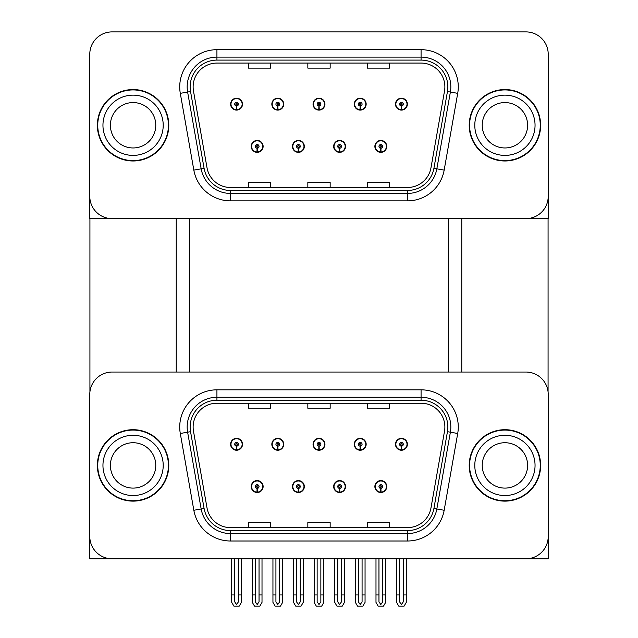 <?xml version="1.0" encoding="UTF-8"?>
<svg xmlns="http://www.w3.org/2000/svg" width="638" height="638" viewBox="0 0 638 638"><rect width="100%" height="100%" fill="white"/><g stroke="black" fill="none" stroke-linecap="round" stroke-linejoin="round"><path stroke-width="0.96" d="M251.22 486.547A5.949 5.949 0 0 0 257.178 492.496A5.949 5.949 0 0 0 263.127 486.547A5.949 5.949 0 0 0 257.178 480.589A5.949 5.949 0 0 0 251.22 486.547M292.443 486.547A5.949 5.949 0 0 0 298.393 492.496A5.949 5.949 0 0 0 304.342 486.547A5.949 5.949 0 0 0 298.393 480.589A5.949 5.949 0 0 0 292.443 486.547M333.658 486.547A5.949 5.949 0 0 0 339.607 492.496A5.949 5.949 0 0 0 345.557 486.547A5.949 5.949 0 0 0 339.607 480.589A5.949 5.949 0 0 0 333.658 486.547M354.265 444.287A5.949 5.949 0 0 0 360.215 450.237A5.949 5.949 0 0 0 366.164 444.287A5.949 5.949 0 0 0 360.215 438.33A5.949 5.949 0 0 0 354.265 444.287M313.051 444.287A5.949 5.949 0 0 0 319 450.237A5.949 5.949 0 0 0 324.949 444.287A5.949 5.949 0 0 0 319 438.33A5.949 5.949 0 0 0 313.051 444.287M271.836 444.287A5.949 5.949 0 0 0 277.785 450.237A5.949 5.949 0 0 0 283.735 444.287A5.949 5.949 0 0 0 277.785 438.33A5.949 5.949 0 0 0 271.836 444.287M230.613 444.287A5.949 5.949 0 0 0 236.57 450.237A5.949 5.949 0 0 0 242.52 444.287A5.949 5.949 0 0 0 236.57 438.33A5.949 5.949 0 0 0 230.613 444.287M374.873 486.547A5.949 5.949 0 0 0 380.822 492.496A5.949 5.949 0 0 0 386.78 486.547A5.949 5.949 0 0 0 380.822 480.589A5.949 5.949 0 0 0 374.873 486.547M395.48 444.287A5.949 5.949 0 0 0 401.43 450.237A5.949 5.949 0 0 0 407.387 444.287A5.949 5.949 0 0 0 401.43 438.33A5.949 5.949 0 0 0 395.48 444.287M548.217 558.784L548.217 394.364A22.322 22.322 0 0 0 525.903 372.042L112.097 372.042A22.322 22.322 0 0 0 89.783 394.364L89.783 558.784L548.217 558.784M448.53 218.635L448.53 372.042M189.47 218.635L189.47 372.042M251.22 146.397A5.949 5.949 0 0 0 257.178 152.346A5.949 5.949 0 0 0 263.127 146.397A5.949 5.949 0 0 0 257.178 140.448A5.949 5.949 0 0 0 251.22 146.397M292.443 146.397A5.949 5.949 0 0 0 298.393 152.346A5.949 5.949 0 0 0 304.342 146.397A5.949 5.949 0 0 0 298.393 140.448A5.949 5.949 0 0 0 292.443 146.397M333.658 146.397A5.949 5.949 0 0 0 339.607 152.346A5.949 5.949 0 0 0 345.557 146.397A5.949 5.949 0 0 0 339.607 140.448A5.949 5.949 0 0 0 333.658 146.397M354.265 104.138A5.949 5.949 0 0 0 360.215 110.095A5.949 5.949 0 0 0 366.164 104.138A5.949 5.949 0 0 0 360.215 98.188A5.949 5.949 0 0 0 354.265 104.138M313.051 104.138A5.949 5.949 0 0 0 319 110.095A5.949 5.949 0 0 0 324.949 104.138A5.949 5.949 0 0 0 319 98.188A5.949 5.949 0 0 0 313.051 104.138M271.836 104.138A5.949 5.949 0 0 0 277.785 110.095A5.949 5.949 0 0 0 283.735 104.138A5.949 5.949 0 0 0 277.785 98.188A5.949 5.949 0 0 0 271.836 104.138M230.613 104.138A5.949 5.949 0 0 0 236.57 110.095A5.949 5.949 0 0 0 242.52 104.138A5.949 5.949 0 0 0 236.57 98.188A5.949 5.949 0 0 0 230.613 104.138M374.873 146.397A5.949 5.949 0 0 0 380.822 152.346A5.949 5.949 0 0 0 386.78 146.397A5.949 5.949 0 0 0 380.822 140.448A5.949 5.949 0 0 0 374.873 146.397M395.48 104.138A5.949 5.949 0 0 0 401.43 110.095A5.949 5.949 0 0 0 407.387 104.138A5.949 5.949 0 0 0 401.43 98.188A5.949 5.949 0 0 0 395.48 104.138M548.217 218.635L548.217 54.222A22.322 22.322 0 0 0 525.903 31.9L112.097 31.9A22.322 22.322 0 0 0 89.783 54.222L89.783 218.635L548.217 218.635M97.367 465.413A35.712 35.712 0 0 0 133.079 501.125A35.712 35.712 0 0 0 168.791 465.413A35.712 35.712 0 0 0 133.079 429.701A35.712 35.712 0 0 0 97.367 465.413M469.209 465.413A35.712 35.712 0 0 0 504.921 501.125A35.712 35.712 0 0 0 540.633 465.413A35.712 35.712 0 0 0 504.921 429.701A35.712 35.712 0 0 0 469.209 465.413M193.123 427.021A23.805 23.805 0 0 1 216.928 403.216L421.072 403.216A23.805 23.805 0 0 1 444.519 431.16L430.977 507.936A23.805 23.805 0 0 1 407.538 527.61L230.462 527.61A23.805 23.805 0 0 1 207.023 507.936L193.481 431.16A23.805 23.805 0 0 1 193.123 427.021M190.14 427.021A26.78 26.78 0 0 0 190.547 431.679L204.088 508.454A26.78 26.78 0 0 0 230.462 530.585L407.538 530.585A26.78 26.78 0 0 0 433.912 508.454L447.453 431.679A26.78 26.78 0 0 0 421.072 400.241L216.928 400.241A26.78 26.78 0 0 0 190.14 427.021M180.291 433.481A37.195 37.195 0 0 1 216.928 389.826L421.072 389.826A37.195 37.195 0 0 1 457.709 433.481L444.168 510.264A37.195 37.195 0 0 1 407.538 541L230.462 541A37.195 37.195 0 0 1 193.832 510.264L180.291 433.481L187.62 432.189A29.763 29.763 0 0 1 216.928 397.267L421.072 397.267A29.763 29.763 0 0 1 450.38 432.189L436.839 508.972A29.763 29.763 0 0 1 407.538 533.559L230.462 533.559A29.763 29.763 0 0 1 201.161 508.972L187.62 432.189A29.763 29.763 0 0 1 187.165 427.021M525.903 372.042L112.097 372.042M89.783 394.364L89.783 536.462A22.322 22.322 0 0 0 112.097 558.784L525.903 558.784A22.322 22.322 0 0 0 548.217 536.462L548.217 394.364M307.843 403.216L307.843 408.256L330.157 408.256L330.157 403.216M248.326 403.216L248.326 408.256L270.64 408.256L270.64 403.216M367.36 403.216L367.36 408.256L389.674 408.256L389.674 403.216M330.157 527.61L330.157 522.57L307.843 522.57L307.843 527.61M270.64 527.61L270.64 522.57L248.326 522.57L248.326 527.61M389.674 527.61L389.674 522.57L367.36 522.57L367.36 527.61M97.367 125.271A35.712 35.712 0 0 0 133.079 160.983A35.712 35.712 0 0 0 168.791 125.271A35.712 35.712 0 0 0 133.079 89.559A35.712 35.712 0 0 0 97.367 125.271M469.209 125.271A35.712 35.712 0 0 0 504.921 160.983A35.712 35.712 0 0 0 540.633 125.271A35.712 35.712 0 0 0 504.921 89.559A35.712 35.712 0 0 0 469.209 125.271M193.123 86.88A23.805 23.805 0 0 1 216.928 63.074L421.072 63.074A23.805 23.805 0 0 1 444.519 91.011L430.977 167.794A23.805 23.805 0 0 1 407.538 187.468L230.462 187.468A23.805 23.805 0 0 1 207.023 167.794L193.481 91.011A23.805 23.805 0 0 1 193.123 86.88M190.14 86.88A26.78 26.78 0 0 0 190.547 91.529L204.088 168.312A26.78 26.78 0 0 0 230.462 190.443L407.538 190.443A26.78 26.78 0 0 0 433.912 168.312L447.453 91.529A26.78 26.78 0 0 0 421.072 60.1L216.928 60.1A26.78 26.78 0 0 0 190.14 86.88M180.291 93.339A37.195 37.195 0 0 1 216.928 49.684L421.072 49.684A37.195 37.195 0 0 1 457.709 93.339L444.168 170.115A37.195 37.195 0 0 1 407.538 200.858L230.462 200.858A37.195 37.195 0 0 1 193.832 170.115L180.291 93.339L187.62 92.047A29.763 29.763 0 0 1 216.928 57.117L421.072 57.117A29.763 29.763 0 0 1 450.38 92.047L436.839 168.823A29.763 29.763 0 0 1 407.538 193.418L230.462 193.418A29.763 29.763 0 0 1 201.161 168.823L187.62 92.047A29.763 29.763 0 0 1 187.165 86.88M525.903 31.9L112.097 31.9M89.783 54.222L89.783 196.321A22.322 22.322 0 0 0 112.097 218.635L525.903 218.635A22.322 22.322 0 0 0 548.217 196.321L548.217 54.222M307.843 63.074L307.843 68.114L330.157 68.114L330.157 63.074M248.326 63.074L248.326 68.114L270.64 68.114L270.64 63.074M367.36 63.074L367.36 68.114L389.674 68.114L389.674 63.074M330.157 187.468L330.157 182.428L307.843 182.428L307.843 187.468M270.64 187.468L270.64 182.428L248.326 182.428L248.326 187.468M389.674 187.468L389.674 182.428L367.36 182.428L367.36 187.468M382.68 558.784L382.68 601.849L380.822 604.505L378.964 601.849L378.964 594.943L375.989 594.943L375.989 602.384L378.135 606.1L383.51 606.1L385.663 602.384L385.663 558.784M380.742 488.405L380.583 492.121A5.582 5.582 0 0 1 375.248 486.547A5.582 5.582 0 0 1 380.822 480.964A5.582 5.582 0 0 1 386.405 486.547A5.582 5.582 0 0 1 381.069 492.121L380.902 488.405A1.858 1.858 0 0 0 382.68 486.547A1.858 1.858 0 0 0 380.822 484.681A1.858 1.858 0 0 0 378.964 486.547A1.858 1.858 0 0 0 380.742 488.405L380.79 487.288A0.742 0.742 0 0 1 380.081 486.547A0.742 0.742 0 0 1 380.822 485.797A0.742 0.742 0 0 1 381.572 486.547A0.742 0.742 0 0 1 380.854 487.288L380.902 488.405M375.989 558.784L375.989 594.943M378.964 558.784L378.964 594.943M382.68 594.943L385.663 594.943M403.296 558.784L403.296 601.849L401.43 604.505L399.571 601.849L399.571 594.943L396.597 594.943L396.597 602.384L398.742 606.1L404.117 606.1L406.27 602.384L406.27 558.784M401.35 446.145L401.19 449.862A5.582 5.582 0 0 1 395.855 444.287A5.582 5.582 0 0 1 401.43 438.705A5.582 5.582 0 0 1 407.012 444.287A5.582 5.582 0 0 1 401.677 449.862L401.517 446.145A1.858 1.858 0 0 0 403.296 444.287A1.858 1.858 0 0 0 401.43 442.429A1.858 1.858 0 0 0 399.571 444.287A1.858 1.858 0 0 0 401.35 446.145L401.398 445.029A0.742 0.742 0 0 1 400.688 444.287A0.742 0.742 0 0 1 401.43 443.538A0.742 0.742 0 0 1 402.179 444.287A0.742 0.742 0 0 1 401.462 445.029L401.517 446.145M396.597 558.784L396.597 594.943M399.571 558.784L399.571 594.943M403.296 594.943L406.27 594.943M380.742 148.255L380.583 151.972A5.582 5.582 0 0 1 375.248 146.397A5.582 5.582 0 0 1 380.822 140.815A5.582 5.582 0 0 1 386.405 146.397A5.582 5.582 0 0 1 381.069 151.972L380.902 148.255A1.858 1.858 0 0 0 382.68 146.397A1.858 1.858 0 0 0 380.822 144.539A1.858 1.858 0 0 0 378.964 146.397A1.858 1.858 0 0 0 380.742 148.255L380.79 147.139A0.742 0.742 0 0 1 380.081 146.397A0.742 0.742 0 0 1 380.822 145.655A0.742 0.742 0 0 1 381.572 146.397A0.742 0.742 0 0 1 380.854 147.139L380.902 148.255M401.35 105.996L401.19 109.712A5.582 5.582 0 0 1 395.855 104.138A5.582 5.582 0 0 1 401.43 98.563A5.582 5.582 0 0 1 407.012 104.138A5.582 5.582 0 0 1 401.677 109.712L401.517 105.996A1.858 1.858 0 0 0 403.296 104.138A1.858 1.858 0 0 0 401.43 102.279A1.858 1.858 0 0 0 399.571 104.138A1.858 1.858 0 0 0 401.35 105.996L401.398 104.887A0.742 0.742 0 0 1 400.688 104.138A0.742 0.742 0 0 1 401.43 103.396A0.742 0.742 0 0 1 402.179 104.138A0.742 0.742 0 0 1 401.462 104.887L401.517 105.996M401.43 604.505L399.571 601.849M360.135 105.996L359.976 109.712A5.582 5.582 0 0 1 354.64 104.138A5.582 5.582 0 0 1 360.215 98.563A5.582 5.582 0 0 1 365.797 104.138A5.582 5.582 0 0 1 360.462 109.712L360.295 105.996A1.858 1.858 0 0 0 362.073 104.138A1.858 1.858 0 0 0 360.215 102.279A1.858 1.858 0 0 0 358.357 104.138A1.858 1.858 0 0 0 360.135 105.996L360.183 104.887A0.742 0.742 0 0 1 359.473 104.138A0.742 0.742 0 0 1 360.215 103.396A0.742 0.742 0 0 1 360.956 104.138A0.742 0.742 0 0 1 360.247 104.887L360.295 105.996M362.073 558.784L362.073 601.849L360.215 604.505L358.357 601.849L358.357 594.943L355.382 594.943L355.382 602.384L357.527 606.1L362.902 606.1L365.056 602.384L365.056 558.784M318.92 105.996L318.753 109.712A5.582 5.582 0 0 1 313.418 104.138A5.582 5.582 0 0 1 319 98.563A5.582 5.582 0 0 1 324.582 104.138A5.582 5.582 0 0 1 319.247 109.712L319.08 105.996A1.858 1.858 0 0 0 320.858 104.138A1.858 1.858 0 0 0 319 102.279A1.858 1.858 0 0 0 317.142 104.138A1.858 1.858 0 0 0 318.92 105.996L318.968 104.887A0.742 0.742 0 0 1 318.258 104.138A0.742 0.742 0 0 1 319 103.396A0.742 0.742 0 0 1 319.742 104.138A0.742 0.742 0 0 1 319.032 104.887L319.08 105.996M320.858 558.784L320.858 601.849L319 604.505L317.142 601.849L317.142 594.943L314.167 594.943L314.167 602.384L316.312 606.1L321.688 606.1L323.833 602.384L323.833 558.784M277.705 105.996L277.538 109.712A5.582 5.582 0 0 1 272.203 104.138A5.582 5.582 0 0 1 277.785 98.563A5.582 5.582 0 0 1 283.36 104.138A5.582 5.582 0 0 1 278.024 109.712L277.865 105.996A1.858 1.858 0 0 0 279.643 104.138A1.858 1.858 0 0 0 277.785 102.279A1.858 1.858 0 0 0 275.927 104.138A1.858 1.858 0 0 0 277.705 105.996L277.753 104.887A0.742 0.742 0 0 1 277.044 104.138A0.742 0.742 0 0 1 277.785 103.396A0.742 0.742 0 0 1 278.527 104.138A0.742 0.742 0 0 1 277.817 104.887L277.865 105.996M279.643 558.784L279.643 601.849L277.785 604.505L275.927 601.849L275.927 594.943L272.944 594.943L272.944 602.384L275.098 606.1L280.473 606.1L282.618 602.384L282.618 558.784M236.483 105.996L236.323 109.712A5.582 5.582 0 0 1 230.988 104.138A5.582 5.582 0 0 1 236.57 98.563A5.582 5.582 0 0 1 242.145 104.138A5.582 5.582 0 0 1 236.81 109.712L236.65 105.996A1.858 1.858 0 0 0 238.429 104.138A1.858 1.858 0 0 0 236.57 102.279A1.858 1.858 0 0 0 234.704 104.138A1.858 1.858 0 0 0 236.483 105.996L236.539 104.887A0.742 0.742 0 0 1 235.821 104.138A0.742 0.742 0 0 1 236.57 103.396A0.742 0.742 0 0 1 237.312 104.138A0.742 0.742 0 0 1 236.602 104.887L236.65 105.996M238.429 558.784L238.429 601.849L236.57 604.505L234.704 601.849L234.704 594.943L231.73 594.943L231.73 602.384L233.883 606.1L239.258 606.1L241.403 602.384L241.403 558.784M360.135 446.145L359.976 449.862A5.582 5.582 0 0 1 354.64 444.287A5.582 5.582 0 0 1 360.215 438.705A5.582 5.582 0 0 1 365.797 444.287A5.582 5.582 0 0 1 360.462 449.862L360.295 446.145A1.858 1.858 0 0 0 362.073 444.287A1.858 1.858 0 0 0 360.215 442.429A1.858 1.858 0 0 0 358.357 444.287A1.858 1.858 0 0 0 360.135 446.145L360.183 445.029A0.742 0.742 0 0 1 359.473 444.287A0.742 0.742 0 0 1 360.215 443.538A0.742 0.742 0 0 1 360.956 444.287A0.742 0.742 0 0 1 360.247 445.029L360.295 446.145M355.382 558.784L355.382 594.943M358.357 558.784L358.357 594.943M360.215 604.505L358.357 601.849M362.073 594.943L365.056 594.943M318.92 446.145L318.753 449.862A5.582 5.582 0 0 1 313.418 444.287A5.582 5.582 0 0 1 319 438.705A5.582 5.582 0 0 1 324.582 444.287A5.582 5.582 0 0 1 319.247 449.862L319.08 446.145A1.858 1.858 0 0 0 320.858 444.287A1.858 1.858 0 0 0 319 442.429A1.858 1.858 0 0 0 317.142 444.287A1.858 1.858 0 0 0 318.92 446.145L318.968 445.029A0.742 0.742 0 0 1 318.258 444.287A0.742 0.742 0 0 1 319 443.538A0.742 0.742 0 0 1 319.742 444.287A0.742 0.742 0 0 1 319.032 445.029L319.08 446.145M314.167 558.784L314.167 594.943M317.142 558.784L317.142 594.943M319 604.505L317.142 601.849M320.858 594.943L323.833 594.943M277.705 446.145L277.538 449.862A5.582 5.582 0 0 1 272.203 444.287A5.582 5.582 0 0 1 277.785 438.705A5.582 5.582 0 0 1 283.36 444.287A5.582 5.582 0 0 1 278.024 449.862L277.865 446.145A1.858 1.858 0 0 0 279.643 444.287A1.858 1.858 0 0 0 277.785 442.429A1.858 1.858 0 0 0 275.927 444.287A1.858 1.858 0 0 0 277.705 446.145L277.753 445.029A0.742 0.742 0 0 1 277.044 444.287A0.742 0.742 0 0 1 277.785 443.538A0.742 0.742 0 0 1 278.527 444.287A0.742 0.742 0 0 1 277.817 445.029L277.865 446.145M272.944 558.784L272.944 594.943M275.927 558.784L275.927 594.943M277.785 604.505L275.927 601.849M279.643 594.943L282.618 594.943M236.483 446.145L236.323 449.862A5.582 5.582 0 0 1 230.988 444.287A5.582 5.582 0 0 1 236.57 438.705A5.582 5.582 0 0 1 242.145 444.287A5.582 5.582 0 0 1 236.81 449.862L236.65 446.145A1.858 1.858 0 0 0 238.429 444.287A1.858 1.858 0 0 0 236.57 442.429A1.858 1.858 0 0 0 234.704 444.287A1.858 1.858 0 0 0 236.483 446.145L236.539 445.029A0.742 0.742 0 0 1 235.821 444.287A0.742 0.742 0 0 1 236.57 443.538A0.742 0.742 0 0 1 237.312 444.287A0.742 0.742 0 0 1 236.602 445.029L236.65 446.145M231.73 558.784L231.73 594.943M234.704 558.784L234.704 594.943M236.57 604.505L234.704 601.849M238.429 594.943L241.403 594.943M341.466 558.784L341.466 601.849L339.607 604.505L337.749 601.849L337.749 594.943L334.775 594.943L334.775 602.384L336.92 606.1L342.295 606.1L344.44 602.384L344.44 558.784M339.528 488.405L339.368 492.121A5.582 5.582 0 0 1 334.025 486.547A5.582 5.582 0 0 1 339.607 480.964A5.582 5.582 0 0 1 345.19 486.547A5.582 5.582 0 0 1 339.855 492.121L339.687 488.405A1.858 1.858 0 0 0 341.466 486.547A1.858 1.858 0 0 0 339.607 484.681A1.858 1.858 0 0 0 337.749 486.547A1.858 1.858 0 0 0 339.528 488.405L339.575 487.288A0.742 0.742 0 0 1 338.866 486.547A0.742 0.742 0 0 1 339.607 485.797A0.742 0.742 0 0 1 340.349 486.547A0.742 0.742 0 0 1 339.639 487.288L339.687 488.405M334.775 558.784L334.775 594.943M337.749 558.784L337.749 594.943M341.466 594.943L344.44 594.943M300.251 558.784L300.251 601.849L298.393 604.505L296.534 601.849L296.534 594.943L293.56 594.943L293.56 602.384L295.705 606.1L301.08 606.1L303.225 602.384L303.225 558.784M298.313 488.405L298.145 492.121A5.582 5.582 0 0 1 292.81 486.547A5.582 5.582 0 0 1 298.393 480.964A5.582 5.582 0 0 1 303.975 486.547A5.582 5.582 0 0 1 298.632 492.121L298.472 488.405A1.858 1.858 0 0 0 300.251 486.547A1.858 1.858 0 0 0 298.393 484.681A1.858 1.858 0 0 0 296.534 486.547A1.858 1.858 0 0 0 298.313 488.405L298.361 487.288A0.742 0.742 0 0 1 297.651 486.547A0.742 0.742 0 0 1 298.393 485.797A0.742 0.742 0 0 1 299.134 486.547A0.742 0.742 0 0 1 298.424 487.288L298.472 488.405M293.56 558.784L293.56 594.943M296.534 558.784L296.534 594.943M300.251 594.943L303.225 594.943M259.036 558.784L259.036 601.849L257.178 604.505L255.32 601.849L255.32 594.943L252.337 594.943L252.337 602.384L254.49 606.1L259.865 606.1L262.011 602.384L262.011 558.784M257.098 488.405L256.931 492.121A5.582 5.582 0 0 1 251.595 486.547A5.582 5.582 0 0 1 257.178 480.964A5.582 5.582 0 0 1 262.752 486.547A5.582 5.582 0 0 1 257.417 492.121L257.258 488.405A1.858 1.858 0 0 0 259.036 486.547A1.858 1.858 0 0 0 257.178 484.681A1.858 1.858 0 0 0 255.32 486.547A1.858 1.858 0 0 0 257.098 488.405L257.146 487.288A0.742 0.742 0 0 1 256.428 486.547A0.742 0.742 0 0 1 257.178 485.797A0.742 0.742 0 0 1 257.919 486.547A0.742 0.742 0 0 1 257.21 487.288L257.258 488.405M252.337 558.784L252.337 594.943M255.32 558.784L255.32 594.943M259.036 594.943L262.011 594.943M339.528 148.255L339.368 151.972A5.582 5.582 0 0 1 334.025 146.397A5.582 5.582 0 0 1 339.607 140.815A5.582 5.582 0 0 1 345.19 146.397A5.582 5.582 0 0 1 339.855 151.972L339.687 148.255A1.858 1.858 0 0 0 341.466 146.397A1.858 1.858 0 0 0 339.607 144.539A1.858 1.858 0 0 0 337.749 146.397A1.858 1.858 0 0 0 339.528 148.255L339.575 147.139A0.742 0.742 0 0 1 338.866 146.397A0.742 0.742 0 0 1 339.607 145.655A0.742 0.742 0 0 1 340.349 146.397A0.742 0.742 0 0 1 339.639 147.139L339.687 148.255M298.313 148.255L298.145 151.972A5.582 5.582 0 0 1 292.81 146.397A5.582 5.582 0 0 1 298.393 140.815A5.582 5.582 0 0 1 303.975 146.397A5.582 5.582 0 0 1 298.632 151.972L298.472 148.255A1.858 1.858 0 0 0 300.251 146.397A1.858 1.858 0 0 0 298.393 144.539A1.858 1.858 0 0 0 296.534 146.397A1.858 1.858 0 0 0 298.313 148.255L298.361 147.139A0.742 0.742 0 0 1 297.651 146.397A0.742 0.742 0 0 1 298.393 145.655A0.742 0.742 0 0 1 299.134 146.397A0.742 0.742 0 0 1 298.424 147.139L298.472 148.255M257.098 148.255L256.931 151.972A5.582 5.582 0 0 1 251.595 146.397A5.582 5.582 0 0 1 257.178 140.815A5.582 5.582 0 0 1 262.752 146.397A5.582 5.582 0 0 1 257.417 151.972L257.258 148.255A1.858 1.858 0 0 0 259.036 146.397A1.858 1.858 0 0 0 257.178 144.539A1.858 1.858 0 0 0 255.32 146.397A1.858 1.858 0 0 0 257.098 148.255L257.146 147.139A0.742 0.742 0 0 1 256.428 146.397A0.742 0.742 0 0 1 257.178 145.655A0.742 0.742 0 0 1 257.919 146.397A0.742 0.742 0 0 1 257.21 147.139L257.258 148.255M89.926 218.635L89.926 391.788M176.232 218.635L176.232 372.042M461.768 218.635L461.768 372.042M548.074 218.635L548.074 391.788M155.776 465.413A22.689 22.689 0 0 0 133.079 442.724A22.689 22.689 0 0 0 110.39 465.413A22.689 22.689 0 0 0 133.079 488.102A22.689 22.689 0 0 0 155.776 465.413A22.689 22.689 0 0 1 133.079 488.102A22.689 22.689 0 0 1 110.39 465.413M97.742 465.413A35.337 35.337 0 0 1 133.079 430.076A35.337 35.337 0 0 1 168.416 465.413A35.337 35.337 0 0 1 133.079 500.75A35.337 35.337 0 0 1 97.742 465.413M527.61 125.271A22.689 22.689 0 0 0 504.921 102.574A22.689 22.689 0 0 0 482.224 125.271A22.689 22.689 0 0 0 504.921 147.96A22.689 22.689 0 0 0 527.61 125.271A22.689 22.689 0 0 1 504.921 147.96A22.689 22.689 0 0 1 482.224 125.271M469.584 125.271A35.337 35.337 0 0 1 504.921 89.926A35.337 35.337 0 0 1 540.258 125.271A35.337 35.337 0 0 1 504.921 160.609A35.337 35.337 0 0 1 469.584 125.271M527.61 465.413A22.689 22.689 0 0 0 504.921 442.724A22.689 22.689 0 0 0 482.224 465.413A22.689 22.689 0 0 0 504.921 488.102A22.689 22.689 0 0 0 527.61 465.413A22.689 22.689 0 0 1 504.921 488.102A22.689 22.689 0 0 1 482.224 465.413M469.584 465.413A35.337 35.337 0 0 1 504.921 430.076A35.337 35.337 0 0 1 540.258 465.413A35.337 35.337 0 0 1 504.921 500.75A35.337 35.337 0 0 1 469.584 465.413M155.776 125.271A22.689 22.689 0 0 0 133.079 102.574A22.689 22.689 0 0 0 110.39 125.271A22.689 22.689 0 0 0 133.079 147.96A22.689 22.689 0 0 0 155.776 125.271A22.689 22.689 0 0 1 133.079 147.96A22.689 22.689 0 0 1 110.39 125.271M97.742 125.271A35.337 35.337 0 0 1 133.079 89.926A35.337 35.337 0 0 1 168.416 125.271A35.337 35.337 0 0 1 133.079 160.609A35.337 35.337 0 0 1 97.742 125.271M421.072 389.826L421.072 400.241M187.62 432.189L190.547 431.679M230.462 541L230.462 530.585M407.538 530.585L407.538 541M433.912 508.454L444.168 510.264M193.832 510.264L204.088 508.454M447.453 431.679L457.709 433.481M216.928 389.826L216.928 400.241M421.072 49.684L421.072 60.1M187.62 92.047L190.547 91.529M230.462 200.858L230.462 190.443M407.538 190.443L407.538 200.858M433.912 168.312L444.168 170.115M193.832 170.115L204.088 168.312M447.453 91.529L457.709 93.339M216.928 49.684L216.928 60.1M380.583 492.121A5.582 5.582 0 0 1 375.248 486.547M401.19 449.862A5.582 5.582 0 0 1 395.855 444.287M380.583 151.972A5.582 5.582 0 0 1 375.248 146.397M401.19 109.712A5.582 5.582 0 0 1 395.855 104.138M359.976 109.712A5.582 5.582 0 0 1 354.64 104.138M318.753 109.712A5.582 5.582 0 0 1 313.418 104.138M277.538 109.712A5.582 5.582 0 0 1 272.203 104.138M236.323 109.712A5.582 5.582 0 0 1 230.988 104.138M359.976 449.862A5.582 5.582 0 0 1 354.64 444.287M318.753 449.862A5.582 5.582 0 0 1 313.418 444.287M277.538 449.862A5.582 5.582 0 0 1 272.203 444.287M236.323 449.862A5.582 5.582 0 0 1 230.988 444.287M339.368 492.121A5.582 5.582 0 0 1 334.025 486.547M298.145 492.121A5.582 5.582 0 0 1 292.81 486.547M256.931 492.121A5.582 5.582 0 0 1 251.595 486.547M339.368 151.972A5.582 5.582 0 0 1 334.025 146.397M298.145 151.972A5.582 5.582 0 0 1 292.81 146.397M256.931 151.972A5.582 5.582 0 0 1 251.595 146.397M102.949 465.413A30.13 30.13 0 0 1 133.079 435.283A30.13 30.13 0 0 1 163.208 465.413A30.13 30.13 0 0 1 133.079 495.543A30.13 30.13 0 0 1 102.949 465.413M474.792 125.271A30.13 30.13 0 0 1 504.921 95.142A30.13 30.13 0 0 1 535.051 125.271A30.13 30.13 0 0 1 504.921 155.401A30.13 30.13 0 0 1 474.792 125.271M474.792 465.413A30.13 30.13 0 0 1 504.921 435.283A30.13 30.13 0 0 1 535.051 465.413A30.13 30.13 0 0 1 504.921 495.543A30.13 30.13 0 0 1 474.792 465.413M102.949 125.271A30.13 30.13 0 0 1 133.079 95.142A30.13 30.13 0 0 1 163.208 125.271A30.13 30.13 0 0 1 133.079 155.401A30.13 30.13 0 0 1 102.949 125.271"/></g></svg>
